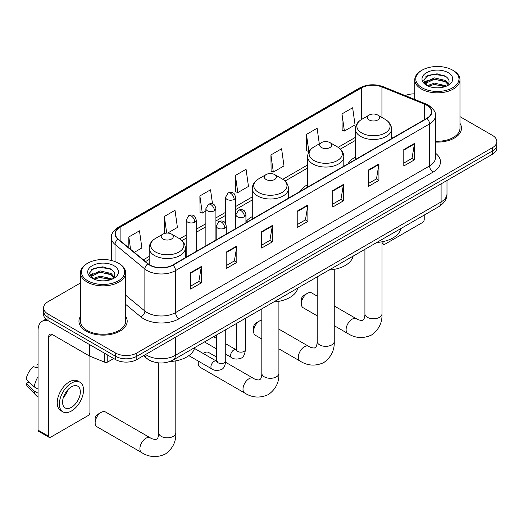 <?xml version="1.0" encoding="UTF-8"?>
<svg xmlns="http://www.w3.org/2000/svg" width="523" height="523" viewBox="0 0 523 523"><rect width="100%" height="100%" fill="white"/><g stroke="black" fill="none" stroke-linecap="round" stroke-linejoin="round"><path stroke-width="0.78" d="M252.276 216.627A26.627 15.376 0 0 0 245.934 221.68M307.622 184.665A26.627 15.376 0 0 0 300.313 191.326M355.372 157.096A26.627 15.376 0 0 0 348.057 163.764M153.788 361.968A15.075 8.701 180 0 1 147.702 359.118M80.464 282.982L48.005 301.719A15.075 8.701 0 0 0 43.592 307.87L43.592 314.434A15.075 8.701 0 0 0 48.005 320.586L115.505 359.563A15.075 8.701 0 0 0 136.817 359.563L492.437 154.246A15.075 8.701 0 0 0 496.85 148.094L496.85 144.812A15.075 8.701 0 0 1 492.437 150.964A15.075 8.701 0 0 0 496.85 144.812L496.85 141.53A15.075 8.701 0 0 0 492.437 135.379L459.979 116.636M43.592 307.87A15.075 8.701 0 0 0 48.005 314.029L115.505 352.999A15.075 8.701 0 0 0 136.817 352.999L136.817 356.281L492.437 150.964L136.817 356.281A15.075 8.701 0 0 1 115.505 356.281A15.075 8.701 0 0 0 136.817 356.281L136.817 359.563M48.005 314.029L48.005 317.304L115.505 356.281L48.005 317.304A15.075 8.701 0 0 1 43.592 311.152A15.075 8.701 0 0 0 48.005 317.304L48.005 320.586M80.464 316.356A24.117 13.925 0 0 0 78.953 321.207A24.117 13.925 0 0 0 86.014 331.052A24.117 13.925 0 0 0 112.301 334.066A24.117 13.925 0 0 0 127.187 321.207A24.117 13.925 0 0 0 125.677 316.356A24.117 13.925 0 0 1 127.187 321.207A24.117 13.925 0 0 1 112.301 334.066A24.117 13.925 0 0 1 86.014 331.052A24.117 13.925 0 0 1 78.953 321.207A24.117 13.925 0 0 1 80.464 316.356M426.709 105.228A16.076 9.283 180 0 1 431.423 111.791A16.076 9.283 180 0 1 426.709 118.355L172.701 265.004A16.076 9.283 180 0 1 148.159 263.762L118.316 239.155A16.076 9.283 180 0 1 115.406 233.833A16.076 9.283 180 0 1 120.113 227.27L361.347 87.995A16.076 9.283 180 0 1 381.94 86.955L424.565 104.182A16.076 9.283 180 0 1 426.709 105.228M426.997 105.058A16.481 9.512 0 0 0 424.794 103.992L382.169 86.766A16.481 9.512 0 0 0 361.066 87.831L119.832 227.106A16.481 9.512 0 0 0 117.989 239.286L147.832 263.899A16.481 9.512 0 0 0 172.982 265.168L426.997 118.518A16.481 9.512 0 0 0 426.997 105.058M190.64 272.653L190.64 289.062L201.296 282.91L201.296 266.501L190.64 272.653M190.64 286.153L198.851 281.413L201.257 267.044A4.021 2.321 -120 0 0 201.296 266.501M198.779 281.452L201.296 282.91M226.165 252.145L226.165 268.554L236.827 262.402L236.827 245.993L226.165 252.145M226.165 265.645L234.376 260.905L236.782 246.536A4.021 2.321 -120 0 0 236.827 245.993M234.304 260.944L236.827 262.402M261.696 231.637L261.696 248.039L272.352 241.888L272.352 225.478L261.696 231.637M261.696 245.13L269.901 240.39L272.306 226.028A4.021 2.321 -120 0 0 272.352 225.478M269.829 240.436L272.352 241.888M403.795 149.591L403.795 166L414.458 159.848L414.458 143.439L403.795 149.591M403.795 163.091L412.006 158.351L414.412 143.982A4.021 2.321 -120 0 0 414.458 143.439M411.934 158.391L414.458 159.848M368.27 170.099L368.27 186.508L378.927 180.357L378.927 163.947L368.27 170.099M368.27 183.599L376.482 178.859L378.887 164.49A4.021 2.321 -120 0 0 378.927 163.947M376.41 178.899L378.927 180.357M332.746 190.614L332.746 207.023L343.402 200.865L343.402 184.456L332.746 190.614M332.746 204.107L340.957 199.368L343.363 185.005A4.021 2.321 -120 0 0 343.402 184.456M340.885 199.413L343.402 200.865M297.221 211.122L297.221 227.531L307.877 221.379L307.877 204.97L297.221 211.122M297.221 224.622L305.425 219.882L307.831 205.513A4.021 2.321 -120 0 0 307.877 204.97M305.354 219.922L307.877 221.379M435.443 142.073A24.117 13.925 0 0 0 461.489 128.2A24.117 13.925 0 0 0 459.979 123.35A24.117 13.925 0 0 1 461.489 128.2A24.117 13.925 0 0 1 435.443 142.073M136.817 352.999L492.437 147.682A15.075 8.701 0 0 0 496.85 141.53M414.759 93.859A15.075 8.701 0 0 0 405.233 95.598M167.654 233.081L177.415 227.446L175.009 210.305L164.353 216.457L164.523 232.768M134.306 252.334L141.89 247.961L139.484 230.813L128.828 236.965L128.828 247.824M270.927 154.926L273.333 172.067L283.996 165.915L281.59 148.767L270.927 154.926L271.104 171.23M319.305 143.858L317.115 128.259L306.458 134.411L306.628 150.722M341.983 113.903L344.389 131.044L355.045 124.892L352.639 107.751L341.983 113.903L342.153 130.214M212.521 203.95L210.534 189.79L199.878 195.942L200.048 212.253M235.402 175.434L237.808 192.582L248.471 186.423L246.065 169.282L235.402 175.434L235.579 191.745M237.808 192.582L235.402 191.68M273.333 172.067L270.927 171.171M306.458 134.411L308.864 151.559L309.178 151.376M308.864 151.559L306.458 150.657M344.389 131.044L341.983 130.149M199.878 195.942L202.283 213.09L205.866 211.024M202.283 213.09L199.878 212.188M165.68 233.199L164.353 232.702M164.353 216.457L166.687 233.088M128.828 236.965L130.547 249.242M381.999 242.679L383.013 243.267A2.51 1.451 120 0 0 383.536 244.418A2.51 1.451 120 0 0 384.791 244.293L422.447 222.55A2.51 1.451 120 0 0 424.225 219.47L424.225 215.077M383.013 243.267L383.013 241.6M422.094 87.792A21.606 12.474 0 0 0 452.643 87.792A21.606 12.474 0 0 0 452.643 70.154L453.356 70.559A22.607 13.055 0 0 1 459.979 79.79A22.607 13.055 0 0 1 446.021 91.852A22.607 13.055 0 0 1 421.381 89.021A22.607 13.055 0 0 1 414.759 79.79A22.607 13.055 0 0 1 421.381 70.559L422.094 70.154A21.606 12.474 0 0 0 422.094 87.792M435.443 141.203A22.607 13.055 0 0 0 459.979 128.2L459.979 79.79M427.317 85.687L434.43 83.105L445.4 85.667L446.178 86.243M428.396 86.177L434.43 84.406L444.962 86.687M427.121 85.589L426.016 83.15L426.402 81.66L434.43 77.894L445.4 80.457L448.414 84.02M426.049 84.87L426.016 83.15M426.088 83.798L426.402 82.961L434.43 79.195L445.4 81.758L448.067 84.563M446.655 86.047A11.356 6.557 0 0 0 447.139 85.615C450.035 82.457 449.656 79.45 445.995 76.606L437.11 73.815L427.951 75.404L423.695 80.124L426.454 85.177M448.244 72.697A15.376 8.878 0 0 0 426.533 72.677A15.376 8.878 0 0 0 426.435 85.21A15.376 8.878 0 0 0 426.5 85.249A15.376 8.878 0 0 0 448.309 85.21A15.376 8.878 0 0 0 448.244 72.697M448.106 85.327L449.211 84.569M453.356 70.559L452.643 70.154A21.606 12.474 0 0 0 422.094 70.154M425.846 76.704L433.534 74.338L444.727 75.835M424.362 83.046L426.461 81.555M429.926 80.202L433.534 79.548L442.589 80.326M429.926 85.412L433.534 84.759L442.589 85.537M424.127 82.621L427.33 80.47M301.34 303.791L301.34 299.692A3.517 2.033 -60 0 1 303.83 295.384L307.38 293.331A8.538 4.929 120 0 0 301.34 303.791A8.538 4.929 120 0 0 303.111 307.701L317.173 315.82M369.192 119.97A6.028 3.478 0 0 0 377.724 119.97A6.028 3.478 0 0 0 377.724 115.047L385.209 119.375A16.618 9.591 0 0 1 385.209 132.94A16.618 9.591 0 0 1 361.707 132.94A16.618 9.591 0 0 1 361.707 119.375C357.621 121.8 355.503 125.03 355.372 129.057A18.089 10.44 0 0 0 360.667 136.438A18.089 10.44 0 0 0 380.378 138.7A18.089 10.44 0 0 0 391.544 129.057C391.413 125.03 389.302 121.8 385.209 119.375L377.724 115.047A6.028 3.478 0 0 0 369.192 115.047A6.028 3.478 0 0 0 369.192 119.97M376.782 242.469A27.634 15.952 0 0 0 400.893 228.544M317.173 296.096L311.649 292.913A8.538 4.929 120 0 0 307.38 293.331L303.83 295.384M253.596 331.36L253.596 327.261A3.517 2.033 -60 0 1 256.08 322.953L259.63 320.9A8.538 4.929 120 0 0 253.596 331.36A8.538 4.929 120 0 0 255.361 335.269L261.82 338.996M321.449 147.538A6.028 3.478 0 0 0 329.974 147.538A6.028 3.478 0 0 0 329.974 142.616L337.459 146.937A16.618 9.591 0 0 1 337.459 160.502A16.618 9.591 0 0 1 313.963 160.502A16.618 9.591 0 0 1 313.963 146.937C309.871 149.369 307.759 152.598 307.622 156.619A18.089 10.44 0 0 0 312.924 164.006A18.089 10.44 0 0 0 332.635 166.268A18.089 10.44 0 0 0 343.801 156.619C343.663 152.598 341.552 149.369 337.459 146.937L329.974 142.616A6.028 3.478 0 0 0 321.449 142.616A6.028 3.478 0 0 0 321.449 147.538M329.032 270.031A27.634 15.952 0 0 0 353.143 256.113M261.82 320.109A8.538 4.929 120 0 0 259.63 320.9L256.08 322.953M216.705 357.137L208.553 352.43A8.538 4.929 120 0 0 204.284 352.855L203.192 353.483L204.284 352.855A8.538 4.929 120 0 0 203.277 353.535M198.485 361.21A8.538 4.929 120 0 0 198.243 363.315A8.538 4.929 120 0 0 200.015 367.224L244.777 393.067A8.538 4.929 -60 0 1 243.463 386.222A8.538 4.929 -60 0 1 249.046 378.698A8.538 4.929 -60 0 1 253.315 378.273C254.492 379.149 256.368 379.731 258.95 380.018L260.513 379.116C261.598 377.567 261.951 373.991 261.82 373.363A8.538 4.929 180 0 0 264.324 376.854A8.538 4.929 180 0 0 276.399 376.854A8.538 4.929 180 0 0 278.903 373.363C279.269 382.202 275.765 389.269 268.391 394.564C260.121 398.304 252.249 397.807 244.777 393.067M266.096 179.494A6.028 3.478 0 0 0 274.627 179.494A6.028 3.478 0 0 0 274.627 174.571L282.113 178.892A16.618 9.591 0 0 1 282.113 192.457A16.618 9.591 0 0 1 258.61 192.457A16.618 9.591 0 0 1 258.61 178.892C254.518 181.324 252.406 184.554 252.276 188.581A18.089 10.44 0 0 0 257.571 195.962A18.089 10.44 0 0 0 277.282 198.224A18.089 10.44 0 0 0 288.448 188.581C288.317 184.554 286.205 181.324 282.113 178.892L274.627 174.571A6.028 3.478 0 0 0 266.096 174.571A6.028 3.478 0 0 0 266.096 179.494M273.686 301.993A27.634 15.952 0 0 0 297.796 288.068M95.147 422.839L95.147 418.733A3.517 2.033 -60 0 1 97.631 414.432A3.517 2.033 -60 0 1 97.631 414.425L101.187 412.379A8.538 4.929 120 0 0 95.147 422.839A8.538 4.929 120 0 0 96.918 426.748L141.681 452.591A8.538 4.929 -60 0 1 140.367 445.746A8.538 4.929 -60 0 1 145.95 438.222A8.538 4.929 -60 0 1 150.219 437.797C151.395 438.673 153.272 439.255 155.854 439.542L157.416 438.64C158.502 437.091 158.855 433.515 158.724 432.887A8.538 4.929 180 0 0 161.228 436.372A8.538 4.929 180 0 0 173.303 436.372A8.538 4.929 180 0 0 175.806 432.887C176.173 441.726 172.668 448.793 165.294 454.082C157.024 457.828 149.153 457.324 141.681 452.591M162.999 239.018A6.028 3.478 0 0 0 171.531 239.018A6.028 3.478 0 0 0 171.531 234.095L179.016 238.416A16.618 9.591 0 0 1 179.016 251.981A16.618 9.591 0 0 1 155.514 251.981A16.618 9.591 0 0 1 155.514 238.416C151.422 240.848 149.31 244.078 149.179 248.098A18.089 10.44 0 0 0 154.475 255.486A18.089 10.44 0 0 0 174.185 257.747A18.089 10.44 0 0 0 185.351 248.098C185.22 244.078 183.109 240.848 179.016 238.416L171.531 234.095A6.028 3.478 0 0 0 162.999 234.095A6.028 3.478 0 0 0 162.999 239.018M169.779 361.563A27.634 15.952 0 0 0 194.7 347.592M150.219 437.797L105.456 411.954A8.538 4.929 120 0 0 101.187 412.379L97.631 414.432M107.777 355.097L107.777 361.968L113.726 358.536M47.835 320.488A20.096 11.604 -120 0 0 42.219 321.233A20.096 11.604 -120 0 0 38.055 330.431L38.055 430.122L48.717 436.274L48.717 336.59A5.027 2.903 60 0 1 49.757 334.289A5.027 2.903 60 0 1 52.267 334.537L89.413 355.986L89.413 344.5M48.717 436.274A2.51 1.451 120 0 0 49.234 437.424L38.578 431.266A2.51 1.451 -60 0 1 38.055 430.122M49.234 437.424A2.51 1.451 120 0 0 50.489 437.3L88.145 415.556A2.51 1.451 120 0 0 89.923 412.477L89.923 356.215M107.777 361.968A2.51 1.451 180 0 1 104.561 362.132L89.747 356.143A2.51 1.451 180 0 1 89.413 355.986M71.448 407.312A12.559 7.25 120 0 0 79.659 396.244A12.559 7.25 120 0 0 77.731 386.177A12.559 7.25 120 0 0 71.448 386.798A12.559 7.25 120 0 0 63.244 397.866A12.559 7.25 120 0 0 65.172 407.933A12.559 7.25 120 0 0 71.448 407.312M63.335 397.572A12.559 7.25 120 0 0 67.846 389.766M38.055 364.962L36.989 364.642L36.989 367.166L38.055 367.78M79.993 382.261L77.862 381.032A17.082 9.865 120 0 0 69.317 381.875A17.082 9.865 120 0 0 58.158 396.931A17.082 9.865 120 0 0 60.779 410.62L62.91 411.849A17.082 9.865 120 0 0 71.448 411A17.082 9.865 120 0 0 82.608 395.95A17.082 9.865 120 0 0 79.993 382.261A17.082 9.865 120 0 0 71.448 383.104A17.082 9.865 120 0 0 60.289 398.16A17.082 9.865 120 0 0 62.91 411.849M38.055 376.71A16.579 9.571 120 0 0 34.283 386.928L26.15 379.319A13.062 7.544 120 0 1 33.439 366.695L38.055 368.094M38.055 389.105L34.283 386.928M30.55 383.437L28.334 382.156L26.15 383.418L34.283 391.027L38.055 393.204M34.283 391.027A16.579 9.571 120 0 0 36.329 395.656A16.579 9.571 120 0 0 37.584 396.643L38.055 396.918M38.055 364.341A13.062 7.544 120 0 0 36.989 364.642M26.15 383.418A13.062 7.544 120 0 0 27.693 386.667L36.329 395.656M87.792 280.799A21.606 12.474 0 0 0 118.348 280.799A21.606 12.474 0 0 0 118.348 263.161L119.054 263.566A22.607 13.055 0 0 1 125.677 272.797A22.607 13.055 0 0 1 111.719 284.858A22.607 13.055 0 0 1 87.079 282.028A22.607 13.055 0 0 1 80.464 272.797A22.607 13.055 0 0 1 87.079 263.566L87.792 263.161A21.606 12.474 0 0 0 87.792 280.799M80.464 272.797L80.464 321.207A22.607 13.055 0 0 0 87.079 330.431A22.607 13.055 0 0 0 111.719 333.262A22.607 13.055 0 0 0 125.677 321.207L125.677 272.797M93.016 278.694L100.128 276.111L111.098 278.674L111.876 279.249M94.094 279.184L100.128 277.412L110.66 279.694M92.819 278.596L91.715 276.157L92.1 274.667L100.128 270.901L111.098 273.464L114.112 277.027M91.747 277.876L91.715 276.157M91.787 276.804L92.1 275.967L100.128 272.202L111.098 274.765L113.766 277.569M112.36 279.053A11.356 6.557 0 0 0 112.837 278.622C115.733 275.464 115.354 272.457 111.693 269.613L102.809 266.822L93.65 268.41L89.394 273.13L92.153 278.184M113.942 265.704A15.376 8.878 0 0 0 92.231 265.684A15.376 8.878 0 0 0 92.133 278.216A15.376 8.878 0 0 0 92.198 278.256A15.376 8.878 0 0 0 114.007 278.216A15.376 8.878 0 0 0 113.942 265.704M113.805 278.334L114.91 277.576M119.054 263.566L118.348 263.161A21.606 12.474 0 0 0 87.792 263.161M91.545 269.711L99.239 267.345L110.425 268.842M90.061 276.052L92.159 274.562M95.624 273.209L99.239 272.555L108.287 273.333M95.624 278.419L99.239 277.765L108.287 278.543M89.825 275.628L93.029 273.477M145.597 354.496A20.096 11.604 0 0 0 146.943 355.352A20.096 11.604 0 0 0 175.362 355.352L441.098 201.937A20.096 11.604 0 0 0 446.988 193.732C447.132 198.714 444.478 202.983 439.019 206.533L173.283 359.955A10.048 5.799 60 0 0 175.362 355.352L175.362 337.302M441.098 183.887L441.098 201.937A10.048 5.799 60 0 1 439.019 206.533M144.779 354.967A10.048 6.721 129.5 0 0 146.532 358.229L143.479 355.712M492.437 154.246L492.437 147.682M115.505 359.563L115.505 352.999M435.443 153.134A25.124 14.5 180 0 1 433.109 172.093L179.095 318.742A5.027 2.903 60 0 1 175.545 312.591L429.553 165.935A20.096 11.604 0 0 0 435.443 157.73L435.443 115.727A20.096 11.604 180 0 1 429.553 123.931A5.027 2.903 -120 0 0 426.997 118.518M179.095 318.742A25.124 14.5 180 0 1 143.57 318.742A25.124 14.5 180 0 1 140.752 316.807L125.677 304.373M147.832 263.899A5.027 3.36 129.5 0 0 144.871 269.031L144.871 311.041A20.096 11.604 0 0 0 147.12 312.591A20.096 11.604 0 0 0 175.545 312.591L175.545 270.581A20.096 11.604 180 0 1 144.871 269.031L115.021 244.424A20.096 11.604 180 0 1 111.386 237.769L111.386 260.467M435.443 115.727C436.11 112.589 433.802 109.085 428.514 105.221L425.872 103.94A5.027 2.354 112 0 0 424.794 103.992M425.872 103.94L383.248 86.707C374.926 83.765 367.022 84.19 359.549 87.988A5.027 2.903 60 0 1 361.066 87.831M119.832 227.106A5.027 2.903 -120 0 0 118.316 227.263C113.099 231.016 110.791 234.513 111.386 237.769M117.989 239.286A5.027 3.36 129.5 0 0 115.021 244.424L115.021 261.585M383.248 86.707A5.027 2.354 112 0 0 382.169 86.766M172.982 265.168A5.027 2.903 60 0 1 175.545 270.581L429.553 123.931L429.553 165.935A5.027 2.903 60 0 0 433.109 172.093M125.677 295.214L144.871 311.041A5.027 3.36 -50.5 0 1 140.752 316.807M120.113 227.27L120.113 240.639M424.565 104.182L424.565 119.59M381.94 86.955L381.94 117.485M393.453 137.556L391.544 136.784M361.347 87.995L361.347 119.584M355.372 137.386L338.126 147.342M307.622 164.954L282.78 179.297M252.276 196.91L235.598 206.539M225.55 212.345L215.914 217.901M205.866 223.707L196.236 229.264M186.188 235.069L179.683 238.821M149.179 256.433L143.354 259.8M297.221 211.645L307.831 205.513M332.746 191.13L343.363 185.005M368.27 170.622L378.887 164.49M403.795 150.108L414.412 143.982M261.696 232.153L272.306 226.028M226.165 252.661L236.782 246.536M190.64 273.176L201.257 267.044M381.999 241.803L381.999 313.846A8.538 4.929 180 0 1 379.495 317.33A8.538 4.929 180 0 1 367.421 317.33A8.538 4.929 180 0 1 364.917 313.846C365.047 314.467 364.694 318.043 363.609 319.592L362.047 320.501C359.464 320.213 357.588 319.631 356.411 318.755L334.249 305.962M381.999 313.846C382.365 322.684 378.861 329.745 371.487 335.04C363.217 338.78 355.346 338.283 347.873 333.55A8.538 4.929 -60 0 1 346.566 326.705A8.538 4.929 -60 0 1 352.142 319.174A8.538 4.929 -60 0 1 356.411 318.755M334.249 269.371L334.249 341.408A8.538 4.929 180 0 1 331.752 344.899A8.538 4.929 180 0 1 319.671 344.899A8.538 4.929 180 0 1 317.173 341.408C317.298 342.035 316.945 345.611 315.866 347.161L314.303 348.063C311.721 347.775 309.838 347.194 308.668 346.318L278.903 329.137M334.249 341.408C334.615 350.247 331.111 357.314 323.737 362.609C315.474 366.348 307.602 365.852 300.124 361.112A8.538 4.929 -60 0 1 298.816 354.267A8.538 4.929 -60 0 1 304.393 346.742A8.538 4.929 -60 0 1 308.668 346.318M244.463 216.725A5.027 2.903 0 0 0 245.934 214.672C245.137 211.763 244.346 210.344 243.548 210.396C242.097 209.37 240.377 209.344 238.396 210.318A5.027 2.903 60 0 1 240.913 210.566A5.027 2.903 -120 0 1 244.463 216.725A5.027 2.903 0 0 1 237.357 216.725A5.027 2.903 0 0 1 235.886 214.672L238.396 210.318M225.753 354.228L231.545 357.569A4.524 2.608 -60 0 1 230.852 353.947A4.524 2.608 -60 0 1 233.807 349.959A4.524 2.608 -60 0 1 234.003 349.854A4.524 2.608 -60 0 1 236.069 349.737L225.753 343.781M236.651 350.194L236.246 350.528L236.389 349.554A4.524 2.608 -0 0 0 237.71 351.397A4.524 2.608 -0 0 0 243.901 351.508A4.524 2.608 -0 0 0 245.431 349.554C244.81 354.803 243.188 357.739 240.554 358.353C236.775 359.497 233.774 359.242 231.545 357.569M224.779 228.087A5.027 2.903 0 0 0 226.256 226.034C225.459 223.131 224.661 221.706 223.87 221.759C222.412 220.732 220.699 220.706 218.719 221.68A5.027 2.903 60 0 1 221.229 221.929A5.027 2.903 -120 0 1 224.779 228.087A5.027 2.903 0 0 1 217.679 228.087A5.027 2.903 0 0 1 216.202 226.034L218.719 221.68M188.842 355.64L211.861 368.931A4.524 2.608 -60 0 1 211.168 365.309A4.524 2.608 -60 0 1 214.123 361.328A4.524 2.608 -60 0 1 214.325 361.216A4.524 2.608 -60 0 1 216.385 361.099L194.478 348.449M216.967 361.556L216.561 361.89L216.705 360.916A4.524 2.608 -0 0 0 218.032 362.759A4.524 2.608 -0 0 0 224.217 362.87A4.524 2.608 -0 0 0 225.753 360.916C225.132 366.165 223.504 369.101 220.869 369.715C217.091 370.859 214.09 370.604 211.861 368.931M234.127 199.387A5.027 2.903 0 0 0 235.598 197.341C234.801 194.432 234.003 193.007 233.212 193.065C231.754 192.039 230.042 192.013 228.061 192.987A5.027 2.903 60 0 1 230.571 193.235A5.027 2.903 -120 0 1 234.127 199.387A5.027 2.903 0 0 1 227.021 199.387A5.027 2.903 0 0 1 225.55 197.341L228.061 192.987M214.443 210.756A5.027 2.903 0 0 0 215.914 208.703C215.116 205.794 214.325 204.375 213.528 204.428C212.077 203.401 210.357 203.375 208.376 204.349A5.027 2.903 60 0 1 210.893 204.598A5.027 2.903 -120 0 1 214.443 210.756A5.027 2.903 0 0 1 207.337 210.756A5.027 2.903 0 0 1 205.866 208.703L208.376 204.349M194.765 222.118A5.027 2.903 0 0 0 196.236 220.065C195.439 217.163 194.641 215.738 193.85 215.79C192.392 214.763 190.679 214.737 188.698 215.711A5.027 2.903 60 0 1 191.209 215.96A5.027 2.903 -120 0 1 194.765 222.118A5.027 2.903 0 0 1 187.659 222.118A5.027 2.903 0 0 1 186.188 220.065L188.698 215.711M48.717 336.59L52.267 334.537M89.747 344.69L89.747 356.143M104.561 362.132L104.561 353.241M173.283 359.955C165.196 364.021 157.109 364.021 149.022 359.955L146.532 358.229M446.988 193.732L446.988 180.487M359.549 87.988L118.316 227.263M355.372 140.445L340.375 149.101M307.622 168.014L285.028 181.063M252.276 199.969L235.598 209.599M225.55 215.398L215.914 220.961M205.866 226.766L196.236 232.323M186.188 238.128L181.932 240.58M149.179 259.493L145.531 261.598M383.536 244.418L381.999 243.528M414.759 99.448L414.759 79.79M347.873 333.55L334.249 325.685M391.544 138.654L391.544 129.057M355.372 159.541L355.372 129.057M369.192 115.047L361.707 119.375M364.917 249.314L364.917 313.846M300.124 361.112L278.903 348.861M343.801 166.222L343.801 156.619M307.622 187.103L307.622 156.619M321.449 142.616L313.963 146.937M317.173 276.883L317.173 341.408M198.243 361.073L198.243 363.315M278.903 301.326L278.903 373.363M288.448 198.178L288.448 188.581M252.276 219.065L252.276 188.581M266.096 174.571L258.61 178.892M253.315 378.273L225.675 362.321M261.82 308.838L261.82 373.363M175.806 360.844L175.806 432.887M185.351 257.702L185.351 248.098M149.179 264.514L149.179 248.098M162.999 234.095L155.514 238.416M158.724 362.89L158.724 432.887M236.984 350.103L236.069 349.737M245.431 318.298L245.431 349.554M245.934 222.72L245.934 214.672M216.705 349.004L204.48 341.944M236.389 323.521L236.389 349.554M235.886 228.525L235.886 214.672M216.705 338.564L213.521 336.72M217.3 361.465L216.385 361.099M225.753 329.667L225.753 360.916M226.256 234.088L226.256 226.034M216.705 334.883L216.705 360.916M216.202 239.887L216.202 226.034M235.598 228.688L235.598 197.341M225.55 223.465L225.55 197.341M215.914 240.057L215.914 208.703M205.866 245.856L205.866 208.703M196.236 251.419L196.236 220.065M186.188 257.218L186.188 220.065M42.219 321.233L45.926 319.095"/></g></svg>
